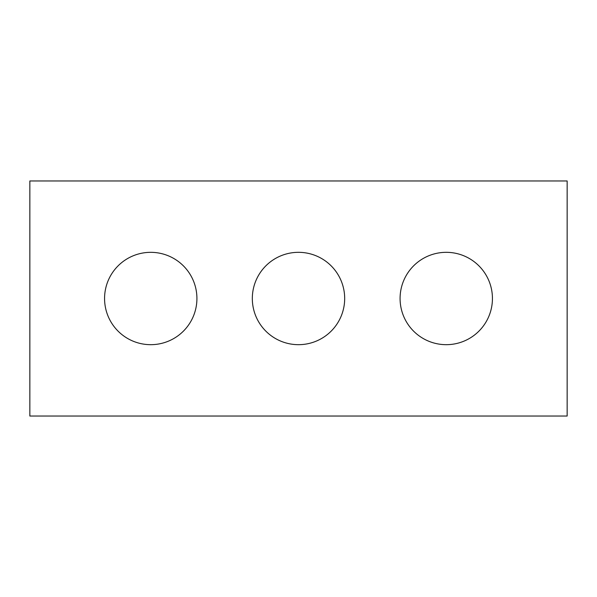 <?xml version="1.0" encoding="UTF-8"?>
<svg xmlns="http://www.w3.org/2000/svg" width="597" height="597" viewBox="0 0 597 597"><rect width="100%" height="100%" fill="white"/><g stroke="black" fill="none" stroke-linecap="round" stroke-linejoin="round"><path stroke-width="0.9" d="M567.15 416.034L29.85 416.034L29.85 180.966L567.15 180.966L567.15 416.034M196.92 298.5A46.178 46.178 0 0 0 150.743 252.33A46.178 46.178 0 0 0 104.565 298.5A46.178 46.178 0 0 0 150.743 344.678A46.178 46.178 0 0 0 196.92 298.5M344.678 298.5A46.178 46.178 0 0 0 298.5 252.322A46.178 46.178 0 0 0 252.322 298.5A46.178 46.178 0 0 0 298.5 344.678A46.178 46.178 0 0 0 344.678 298.5M492.435 298.5A46.178 46.178 0 0 0 446.257 252.322A46.178 46.178 0 0 0 400.08 298.5A46.178 46.178 0 0 0 446.257 344.678A46.178 46.178 0 0 0 492.435 298.5"/></g></svg>
